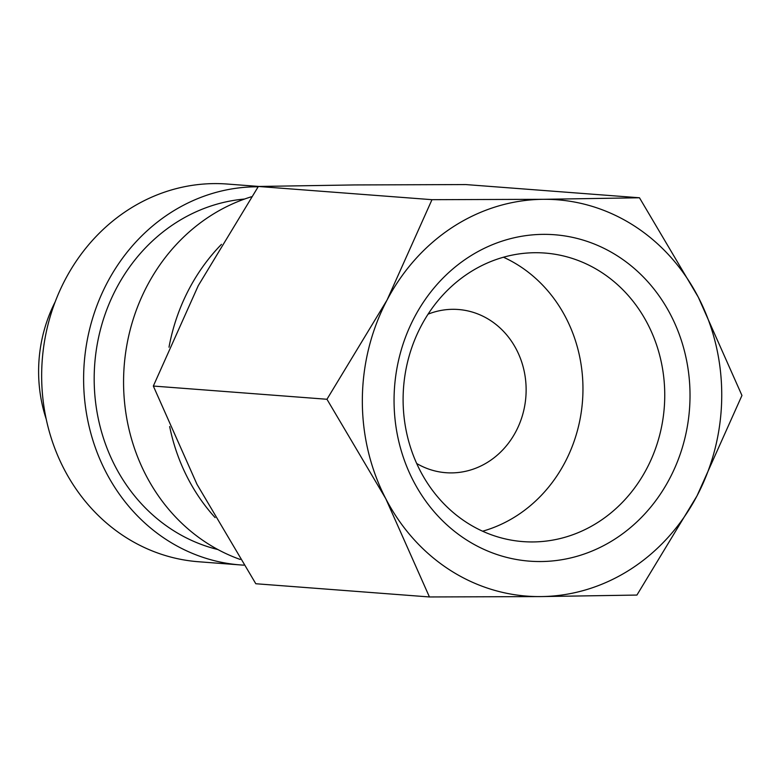 <?xml version="1.0" encoding="UTF-8"?>
<svg xmlns="http://www.w3.org/2000/svg" width="781" height="781" viewBox="0 0 781 781"><rect width="100%" height="100%" fill="white"/><g stroke="black" fill="none" stroke-linecap="round" stroke-linejoin="round"><path stroke-width="1.17" d="M251.472 196.753A189.392 171.137 94.4 0 0 210.245 215.986A189.392 171.137 94.4 0 0 124.355 400.184A189.392 171.137 94.4 0 0 240.236 559.46M221.462 244.346A189.392 171.137 94.4 0 0 168.999 347.203M169.662 426.533A189.392 171.137 94.4 0 0 215.117 517.608M244.58 199.038A177.707 160.574 94.4 0 0 175.5 223.015A177.707 160.574 94.4 0 0 95.799 403.962A177.707 160.574 94.4 0 0 217.889 549.541M258.931 186.454L227.271 184.043A189.392 171.137 94.4 0 0 128.328 209.747A189.392 171.137 94.4 0 0 45.64 416.341A189.392 171.137 94.4 0 0 198.52 561.744L240.48 564.936A189.392 171.137 94.4 0 0 243.828 565.151M258.14 186.786A189.392 171.137 94.4 0 0 170.287 212.94A189.392 171.137 94.4 0 0 87.599 419.534A189.392 171.137 94.4 0 0 240.48 564.936M55.158 301.896A140.297 126.766 94.4 0 0 46.235 419.192M431.981 199.682L387.054 300.05L326.956 399.267L385.775 498.688A198.755 179.581 94.4 0 0 540.764 596.586A198.755 179.581 94.4 0 0 630.784 569.154A198.755 179.581 94.4 0 0 697.023 495.847A198.755 179.581 94.4 0 0 698.302 297.21L639.473 197.778L543.312 199.311A198.755 179.581 94.4 0 0 453.292 226.744A198.755 179.581 94.4 0 0 387.054 300.05A198.755 179.581 94.4 0 0 385.775 498.688L429.433 596.957L540.764 596.586L636.925 595.063L697.023 495.847L741.95 395.469L698.302 297.21A198.755 179.581 94.4 0 0 543.312 199.311L431.981 199.682L258.355 186.464L354.515 184.941L465.847 184.57L639.473 197.778M429.433 596.957L255.807 583.739L196.988 484.318L153.33 386.048L198.257 285.68L258.355 186.464M469.322 272.696A144.69 130.739 -85.6 0 1 544.913 253.054A144.69 130.739 -85.6 0 1 661.702 364.131A144.69 130.739 -85.6 0 1 598.539 521.972A144.69 130.739 -85.6 0 1 522.948 541.604A144.69 130.739 -85.6 0 1 406.149 430.526A144.69 130.739 -85.6 0 1 469.322 272.696M503.462 257.222A144.69 130.739 -85.6 0 1 582.753 380.689A144.69 130.739 -85.6 0 1 516.739 515.743A144.69 130.739 -85.6 0 1 482.599 531.207M468.951 256.959A163.678 147.892 -85.6 0 1 670.723 314.987A163.678 147.892 -85.6 0 1 615.125 538.939A163.678 147.892 -85.6 0 1 413.354 480.911A163.678 147.892 -85.6 0 1 468.951 256.959M428.056 314.177A81.839 73.951 -85.6 0 1 458.349 309.501A81.839 73.951 -85.6 0 1 524.412 372.332A81.839 73.951 -85.6 0 1 488.681 461.6A81.839 73.951 -85.6 0 1 445.922 472.71A81.839 73.951 -85.6 0 1 416.693 463.504M153.33 386.048L326.956 399.267"/></g></svg>

